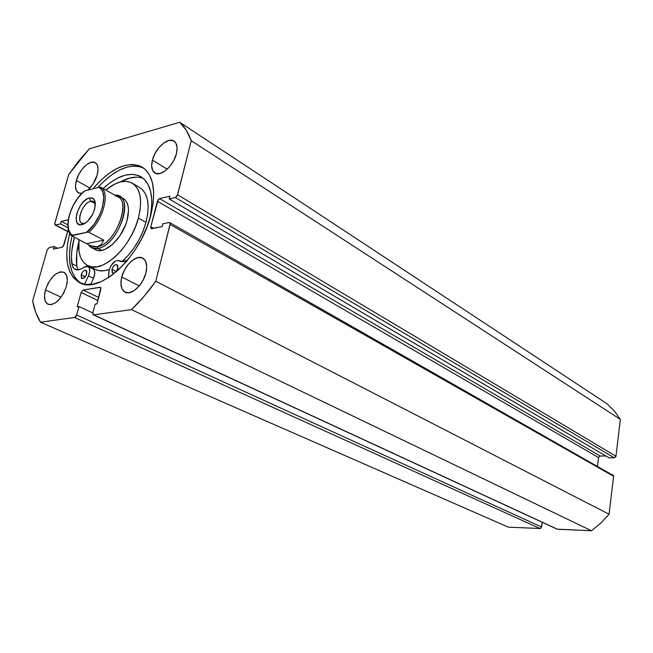 <?xml version="1.0" encoding="UTF-8"?>
<svg xmlns="http://www.w3.org/2000/svg" width="653" height="653" viewBox="0 0 653 653"><rect width="100%" height="100%" fill="white"/><g stroke="black" fill="none" stroke-linecap="round" stroke-linejoin="round"><path stroke-width="0.98" d="M150.941 214.633C141.138 256.286 99.68 294.691 79.715 282.7C66.949 274.782 63.635 258.343 69.757 233.382L67.61 243.479L66.712 253.927L67.39 263.355L69.659 271.419L73.463 277.778L78.687 282.161L85.176 284.357L92.702 284.226L100.97 281.712L109.671 276.872L118.446 269.869L126.911 260.963L134.714 250.523L141.505 238.982L146.99 226.844L150.941 214.633L153.202 202.863L153.684 192.039L152.41 182.595L149.464 174.89L144.99 169.192L139.203 165.674L132.363 164.434L124.739 165.462L116.626 168.662L108.341 173.878L100.162 180.897L92.873 188.848C111.149 167.821 127.588 160.573 142.191 167.119C153.463 174.882 156.377 190.717 150.941 214.633M76.181 279.092L72.369 272.734L70.083 264.685L69.389 255.266L70.271 244.834L72.083 236.002C66.63 259.274 69.634 275.035 81.103 283.304M45.457 289.924L61.121 297.205L45.457 289.924L47.987 283.573L51.701 277.909L56.044 273.787L60.378 271.819L64.043 272.325L66.484 275.256L67.3 280.202L66.353 286.398C61.521 299.286 55.432 305.261 48.077 304.331C44.461 302.176 43.58 297.376 45.457 289.924C50.305 277.076 56.419 271.166 63.79 272.195C67.292 274.325 68.149 279.06 66.353 286.398L63.782 292.895L59.978 298.666L55.546 302.812L51.179 304.69L47.547 304.045L45.204 301L44.469 296.038L45.457 289.924M121.752 277.043L139.318 285.883L121.752 277.043L124.397 270.228L128.445 264.139L133.302 259.674L138.248 257.502L142.542 257.984L145.521 261.078L146.721 266.334L145.921 272.97C143.121 285.002 131.286 295.801 125.074 292.193C121.091 289.744 119.981 284.692 121.752 277.043C124.617 265.077 136.412 254.286 142.705 258.066C146.525 260.49 147.594 265.453 145.921 272.97L143.236 279.941L139.081 286.161L134.118 290.65L129.123 292.724L124.862 292.087L121.989 288.863L120.903 283.582L121.752 277.043M76.368 180.465L89.926 188.064L76.368 180.465L78.801 174.408L82.417 168.841L86.694 164.605L91.004 162.328L94.677 162.368L97.166 164.76L98.072 169.151L97.232 174.882C95.371 181.052 92.22 186.146 87.78 190.154L93.036 184.032L97.232 174.882C98.783 168.703 98.13 164.629 95.273 162.662C90.147 159.193 79.184 169.609 76.368 180.465C74.752 186.75 75.422 190.888 78.376 192.88L81.886 193.321L78.711 193.043L76.303 190.554L75.487 186.129L76.368 180.465M152.41 160.124L167.217 169.192L152.41 160.124L154.941 153.651L158.883 147.668L163.65 143.072L168.539 140.55L172.825 140.501L175.845 142.974L177.118 147.602L176.424 153.7C173.665 165.731 160.736 177.175 154.883 172.98C151.725 170.743 150.9 166.458 152.41 160.124C155.226 148.182 168.107 136.722 174.033 141.081C177.061 143.285 177.853 147.496 176.424 153.7L173.861 160.32L169.829 166.425L164.948 171.053L160.009 173.494L155.757 173.396L152.835 170.808L151.667 166.148L152.41 160.124M151.186 228.632L162.164 226.567L162.866 223.783L169.029 222.493L169.707 222.575L170.115 224.477L155.773 281.272L609.078 514.229L613.591 476.257L609.078 514.229L600.744 523.159L591.447 530.734L131.522 309.628L591.447 530.734L600.744 523.159L609.078 514.229L155.773 281.272C148.174 291.948 140.093 301.392 131.522 309.628L93.746 314.836L557.564 529.273L591.447 530.734L557.123 529.167L93.281 314.779L92.848 312.722L95.142 304.143L96.971 303.874L100.856 289.328L100.456 287.344L83.184 290.014L98.693 297.425L83.184 290.014L81.103 292.503L97.877 300.478L81.103 292.503L77.209 306.796L78.98 306.535L92.799 312.942L78.98 306.535L76.679 314.991L541.606 527.028L540.039 528.522L74.581 317.489L75.805 316.672L76.679 314.991L74.581 317.489L40.519 322.182L508.32 527.151L40.519 322.182C36.805 316.232 34.176 309.163 32.65 300.976L47.187 249.977L49.13 247.601L54.117 246.556L57.488 248.238L54.117 246.556L53.399 249.087L62.011 247.307L63.986 244.883L68.304 229.538L63.161 246.475L62.011 247.307L53.399 249.087L54.117 246.556L49.13 247.601L47.187 249.977L32.65 300.976L35.76 312.42L40.519 322.182L74.581 317.489L540.039 528.522L508.32 527.151L540.039 528.522L541.059 528.106L542.251 522.294L541.606 527.028L76.679 314.991L78.98 306.535L77.209 306.796L81.103 292.503L83.184 290.014L99.95 287.279L100.848 287.777L96.971 303.874L95.142 304.143L92.848 312.722L92.857 314.305L93.746 314.836L131.522 309.628L144.011 296.372L155.773 281.272L170.213 223.612L169.029 222.493L162.866 223.783L162.164 226.567L151.823 228.705L150.851 228.272L150.794 226.746L158.255 199.508L159.577 198.585L169.894 196.186L169.2 198.928L175.347 197.516L177.249 195.745L191.264 140.713L186.293 130.331L179.706 122.266L89.273 148.843L78.654 161.038L68.728 174.433L54.672 224.052L55.546 225.048L60.541 223.906L61.251 221.4L68.247 219.775L61.251 221.4L67.814 224.836L61.251 221.4L60.541 223.906L67.994 227.783L60.541 223.906L55.072 225.007L54.803 223.285L68.728 174.433L89.273 148.843L179.706 122.266C184.636 126.878 188.488 133.024 191.264 140.713L620.35 419.414L614.293 410.933L607.053 403.791L179.706 122.266L607.053 403.791L614.293 410.933L620.35 419.414L615.967 456.251L620.35 419.414L191.264 140.713L177.6 194.831L175.347 197.516L614.334 457.818L615.787 456.847L615.967 456.251L177.6 194.831L615.967 456.251L614.334 457.818L608.971 457.835L614.334 457.818L175.347 197.516L169.2 198.928L608.971 457.835L169.2 198.928L169.894 196.186L159.577 198.585L600.164 456.014L605.845 455.99L600.164 456.014L159.577 198.585L157.373 201.222L598.548 457.557L600.164 456.014L598.548 457.557L597.495 466.054L598.548 457.557L157.373 201.222L150.794 226.746L153.643 228.33L150.794 226.746L151.194 228.64M612.938 474.845L613.591 476.257L170.115 224.477L613.591 476.257L613.551 475.653L169.715 222.591M67.781 231.382L55.546 225.048L67.781 231.382M143.456 167.952C129.841 162.809 114.618 169.356 97.795 187.591L102.75 182.383L110.928 175.379L119.213 170.18L127.319 166.997L134.951 165.984L141.799 167.241M123.27 198.455L123.221 198.43C128.502 201.989 129.792 209.286 127.082 220.322L128.51 210.372L128.094 206.119L126.935 202.585L125.098 199.891L122.65 198.137M138.387 218.118C131 247.544 101.868 274.219 87.698 265.608C80.474 261.445 77.56 252.76 78.972 239.561L79.029 251.634L80.613 257.453L83.29 262.049L86.996 265.224L91.583 266.84L96.905 266.808L102.758 265.085L108.904 261.731L115.108 256.866L121.107 250.654L126.649 243.365L131.506 235.276L135.473 226.746L138.387 218.118L145.986 222.363L138.387 218.118C142.648 200.52 140.607 188.864 132.265 183.167C124.862 179.412 116.038 181.697 105.81 190.031L115.01 183.942L120.789 181.861L126.176 181.371L130.959 182.497L134.951 185.24L137.979 189.509L139.905 195.165L140.632 202.006L140.126 209.76L138.387 218.118M87.763 265.64L95.42 269.46C99.321 271.37 103.949 271.37 109.296 269.469L104.643 270.685L99.313 270.701L95.362 269.428M132.355 183.215L139.718 187.517C148.092 193.231 150.182 204.846 145.986 222.363L143.113 230.942L139.171 239.431L134.338 247.454L128.821 254.703L121.931 261.657C133.31 251.34 141.326 238.239 145.986 222.363L147.7 214.045L148.174 206.324L147.415 199.508L145.456 193.859L142.411 189.59L139.628 187.468M95.314 249.568L98.195 250.515L101.509 250.442L105.133 249.324L112.757 244.181L119.85 235.847L125.278 225.628L127.082 220.322C122.446 238.565 104.366 255.135 95.518 249.683M90.726 201.23C81.38 203.01 74.924 226.093 84.572 223.481L81.968 224.665C70.402 227.775 78.18 200.104 89.379 197.941L90.726 201.23L95.362 203.785L90.726 201.23L93.591 201.499L95.411 203.948C94.62 201.638 93.053 200.732 90.726 201.23L89.379 197.941L87.567 198.626L83.821 201.385L80.368 205.63L76.825 213.343L76.075 218.273L76.776 222.159L77.65 223.522L80.295 224.803L83.78 224.02L87.584 221.269L92.579 214.445L94.693 209.123L95.216 202.03L93.738 198.945L92.522 198.096L89.379 197.941C95.811 197.859 97.003 203.107 92.963 213.694L91.714 216.004C88.686 220.828 85.437 223.718 81.968 224.665L84.572 223.481L81.854 223.212C75.83 220.673 83.16 202.577 90.726 201.23M97.95 248.377C119.213 245.463 135.636 193.108 114.944 195.206L119.442 196.284C133.914 202.536 116.087 246.116 97.95 248.377L101.827 250.377L97.95 248.377L91.649 247.691L88.31 244.549C90.481 247.871 93.697 249.144 97.95 248.377L97.281 246.761L97.95 248.377M115.124 195.867C132.992 196.782 116.601 244.181 97.281 246.761L90.587 245.732M89.502 245.218L91.232 246.099L97.281 246.761L92.4 246.41L89.494 245.21L71.691 235.757L88.098 232.052L72.344 235.211L70.842 233.913L68.761 230.052L68.002 224.763L68.606 218.469L70.524 211.654L73.609 204.83L77.609 198.496L82.254 193.125L84.702 190.937L99.044 187.272L101.125 187.378C110.349 193.059 102.888 220.738 88.792 232.239L103.819 240.133L101.174 244.63L97.281 246.761L92.4 246.41L89.69 245.308L71.871 235.896L72.344 235.211C62.59 229.799 70.606 201.663 84.702 190.937L99.044 187.272L101.892 190.105L102.864 192.178L103.778 197.435L102.472 207.287L99.909 214.396L94.024 224.436L86.694 232.101C101.411 221.343 109.386 191.786 99.044 187.272L101.125 187.378L115.818 195.696L101.125 187.378C110.349 193.059 102.888 220.738 88.792 232.239L103.819 240.133L86.857 243.626L103.819 240.133L101.174 244.63L97.281 246.761C114.659 244.557 131.751 202.781 117.883 196.798L115.687 195.557M84.123 191.19L84.702 190.937L84.123 191.19M117.785 268.35C116.479 271.844 114.781 273.419 112.691 273.085L111.932 269.387L116.152 271.526L111.932 269.387L112.267 272.758L113.149 273.223L114.912 272.685L117.124 270.056L117.924 266.032L117.026 264.677L115.401 264.734L113.059 266.906L111.932 269.387C113.23 265.902 114.936 264.326 117.026 264.669L117.785 268.35M86.727 273.86C85.47 277.215 83.853 278.749 81.894 278.464L81.201 274.84L85.241 276.815L81.201 274.84L81.462 278.129L83.364 278.398L86.074 275.517L86.898 271.599L86.074 270.269L84.547 270.318L82.817 271.721L81.201 274.84C82.458 271.485 84.074 269.958 86.033 270.252L86.727 273.86M108.773 272.309L109.182 269.877C111.72 263.086 115.026 260.025 119.107 260.702L122.96 261.657L127.719 259.992C124.617 261.788 121.948 262.139 119.711 261.045L118.12 260.408L115.222 261.184L110.953 265.706L109.182 269.877L108.439 277.68L108.773 272.309M103.174 188.546C117.63 175.355 130.233 171.421 140.999 176.734C151.145 183.558 154.092 197.516 149.831 218.592L151.349 210.078L151.806 200.071L150.639 191.321L147.929 184.154L143.815 178.832L138.485 175.518L132.167 174.294L125.123 175.175L117.622 178.073L109.949 182.848L103.174 188.546M143.285 178.367C136.608 175.951 128.959 177.151 120.332 181.975L129.914 177.991L136.967 177.134M92.995 268.848L94.187 269.999L94.783 273.648L93.493 278.341L90.677 284.488L93.493 278.341L88.457 275.868L84.612 284.267L88.457 275.868L93.493 278.341C95.387 273.615 95.224 270.456 93.02 268.865L88.041 266.383C90.22 267.967 90.367 271.134 88.457 275.868L89.771 271.158L89.183 267.51L86.898 266.106L83.674 267.371L88.016 266.375M76.776 266.089L78.025 269.869L76.776 266.089L71.806 263.632L76.776 266.089C75.911 258.841 76.556 250.801 78.735 241.961L76.711 253.47L76.776 266.089M83.674 267.371C80.376 269.795 77.536 270.464 75.152 269.387L72.924 267.232L71.806 263.632C70.891 255.723 71.765 246.916 74.409 237.202L71.773 250.981L71.446 257.535L72.287 265.795L74.311 268.865L77.544 269.901L81.543 268.742L83.674 267.371M557.123 529.167L93.281 314.779M67.732 231.554L55.072 225.007M91.649 247.691L95.542 249.691M84 191.337C70.418 202.544 62.712 228.974 71.789 235.847M120.234 261.282L119.124 260.71"/></g></svg>
